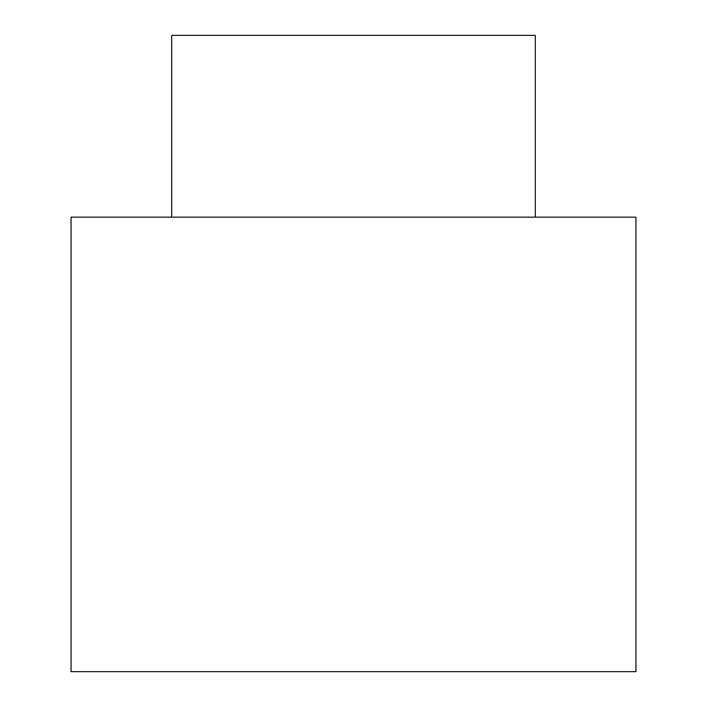 <?xml version="1.0" encoding="UTF-8"?>
<svg xmlns="http://www.w3.org/2000/svg" width="707" height="707" viewBox="0 0 707 707"><rect width="100%" height="100%" fill="white"/><g stroke="black" fill="none" stroke-linecap="round" stroke-linejoin="round"><path stroke-width="1.06" d="M635.938 217.146L71.062 217.146L71.062 671.65L635.938 671.65L635.938 217.146M535.296 217.146L535.296 35.35L171.704 35.35L171.704 217.146"/></g></svg>
